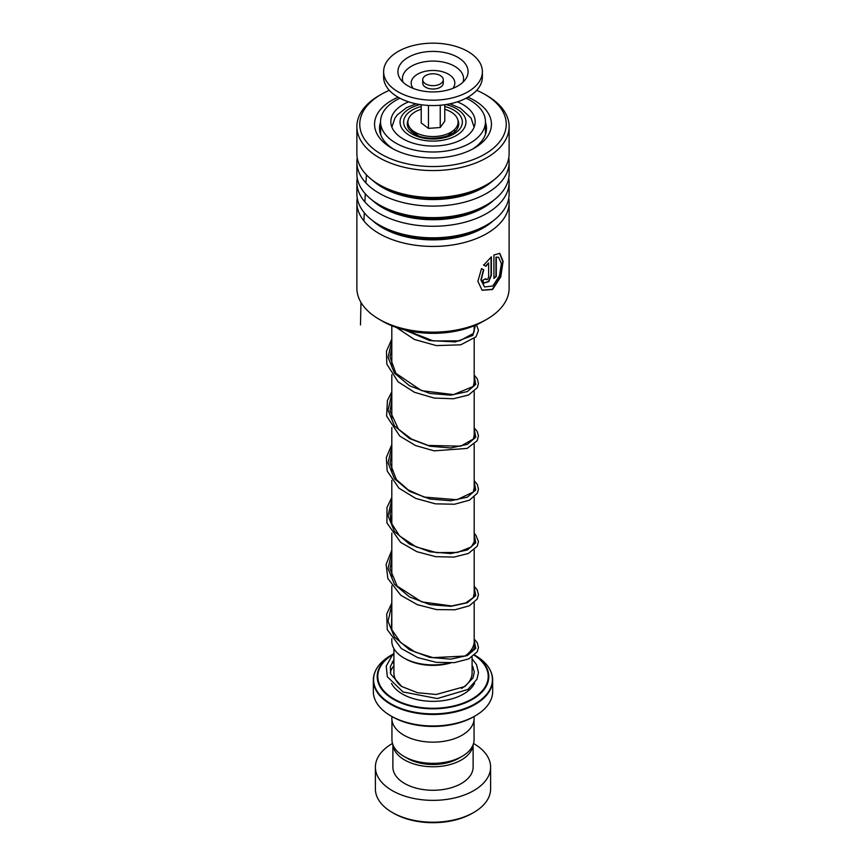 <?xml version="1.0" encoding="UTF-8"?>
<svg xmlns="http://www.w3.org/2000/svg" width="866" height="866" viewBox="0 0 866 866"><rect width="100%" height="100%" fill="white"/><g stroke="black" fill="none" stroke-linecap="round" stroke-linejoin="round"><path stroke-width="1.3" d="M474.059 719.895L474.059 739.629A41.059 23.707 180 0 1 462.033 756.397L458.601 758.378A36.21 20.903 180 0 1 407.399 758.378L403.967 756.397A41.059 23.707 180 0 1 391.941 739.629L391.941 719.895M462.033 756.397A41.059 23.707 180 0 1 403.967 756.397L407.399 758.378M411.588 132A21.607 12.47 180 0 1 411.393 130.322A21.607 12.47 180 0 1 411.447 129.489M411.783 129.803A21.607 12.47 0 0 0 411.458 131.231M416.135 134.815A17.482 10.1 180 0 1 415.658 133.451M450.742 662.934A39.122 22.592 180 0 1 405.331 658.777L403.881 657.943A41.189 23.783 0 0 0 449.097 663.01M465.269 655.908A41.189 23.783 0 0 0 474.189 641.121L474.189 602.671M489.929 669.732A59.667 34.445 180 0 1 492.667 680.037C492.386 670.36 486.508 662.111 475.023 655.302L475.023 655.302A59.418 34.304 0 0 1 475.012 703.82A59.418 34.304 0 0 1 390.977 703.82A59.418 34.304 0 0 1 390.977 655.302L393.37 653.927A55.792 32.204 180 0 0 393.554 699.371A55.792 32.204 180 0 0 471.342 699.999A55.792 32.204 180 0 0 474.568 655.118M475.185 715.879L473.734 716.712A57.611 33.254 180 0 1 392.266 716.712L390.815 715.879A59.667 34.445 0 0 0 475.185 715.879A59.667 34.445 0 0 0 492.667 691.523L492.667 680.037A59.667 34.445 180 0 1 455.83 711.863A59.667 34.445 180 0 1 390.815 704.394A59.667 34.445 180 0 1 373.333 680.037A59.667 34.445 180 0 1 376.071 669.732M474.146 716.474L474.146 718.401A41.146 23.761 180 0 1 448.75 740.343A41.146 23.761 180 0 1 403.902 735.191A41.146 23.761 180 0 1 391.854 718.401L391.854 716.474M392.266 716.712L390.815 715.879A59.667 34.445 0 0 1 373.333 691.523L373.333 680.037C373.614 670.36 379.492 662.111 390.977 655.302M391.811 638.686L391.811 641.121A41.189 23.783 0 0 0 403.881 657.943L405.331 658.777M454.553 129.489A21.607 12.47 180 0 1 454.607 130.322A21.607 12.47 180 0 1 454.412 132M450.342 133.451A17.482 10.1 180 0 1 449.865 134.815M454.542 131.231A21.607 12.47 0 0 0 454.217 129.803M473.734 812.47L472.284 813.304A55.543 32.074 180 0 1 393.727 813.304L392.266 812.47A57.611 33.254 0 0 0 473.734 812.47A57.611 33.254 0 0 0 490.611 788.948L490.611 767.114A57.611 33.254 0 0 0 473.734 743.591A57.611 33.254 0 0 0 473.518 743.472M392.937 744.847A40.117 23.165 0 0 0 404.628 759.969A40.117 23.165 0 0 0 447.343 765.23A40.117 23.165 0 0 0 473.063 744.847M392.883 744.695L392.883 767.114A40.117 23.165 0 0 0 404.628 783.492A40.117 23.165 0 0 0 448.35 788.515A40.117 23.165 0 0 0 473.117 767.114L473.117 744.695M392.482 743.472A57.611 33.254 0 0 0 375.389 767.114A57.611 33.254 0 0 0 392.266 790.626A57.611 33.254 0 0 0 455.04 797.835A57.611 33.254 0 0 0 490.611 767.114M375.389 767.114L375.389 788.948A57.611 33.254 0 0 0 392.266 812.47L393.716 813.304A55.543 32.074 180 0 1 393.716 813.304M429.071 85.214A10.284 5.943 0 0 0 443.284 79.737A10.284 5.943 0 0 0 436.929 74.249A10.284 5.943 0 0 0 422.716 79.737A10.284 5.943 0 0 0 429.071 85.214M422.716 79.737L422.716 83.093A10.284 5.943 0 0 0 429.071 88.581A10.284 5.943 0 0 0 443.284 83.093L443.284 79.737M383.627 71.672L383.627 77.042A49.373 28.502 0 0 0 414.121 103.39A49.373 28.502 0 0 0 482.373 77.042L482.373 71.672A49.373 28.502 0 0 0 451.879 45.324A49.373 28.502 0 0 0 383.627 71.672A49.373 28.502 0 0 0 414.121 98.01A49.373 28.502 0 0 0 482.373 71.672M446.412 52.945A35.095 20.264 0 0 0 408.395 57.232A35.095 20.264 0 0 0 400.363 79.109A35.095 20.264 0 0 0 419.588 90.389A35.095 20.264 0 0 0 465.637 79.109A35.095 20.264 0 0 0 446.412 52.945M421.222 104.732L421.222 122.961L428.454 128.395L440.231 127.508L444.778 121.164L444.778 104.732M440.231 127.508L440.231 105.241M428.454 128.395L428.454 105.436M444.778 109.268A25.103 14.495 180 0 1 454.39 129.651A25.103 14.495 180 0 1 436.291 136.427A25.103 14.495 180 0 1 411.61 129.651A25.103 14.495 180 0 1 421.222 109.268M486.822 319.283L483.336 321.297A71.185 41.103 180 0 1 388.78 324.447A71.185 41.103 180 0 1 382.664 321.297L379.178 319.283A76.121 43.95 0 0 0 385.716 322.65A76.121 43.95 0 0 0 486.822 319.283A76.121 43.95 0 0 0 509.121 288.216L509.121 202.482A76.121 43.95 180 0 1 466.125 242.047A76.121 43.95 180 0 1 385.716 236.927A76.121 43.95 180 0 1 356.879 202.482A76.121 43.95 180 0 1 357.247 198.173M356.879 202.482L356.879 288.216A76.121 43.95 0 0 0 379.178 319.283M389.31 90.324A73.242 42.282 0 0 0 381.213 94.362A73.242 42.282 0 0 0 387.503 157.395A73.242 42.282 0 0 0 487.677 152.394A73.242 42.282 0 0 0 484.787 94.362A73.242 42.282 0 0 0 478.497 91.125A73.242 42.282 0 0 0 476.69 90.324M484.787 94.362L486.822 95.541A76.121 43.95 180 0 1 509.121 126.609A76.121 43.95 180 0 1 466.125 166.185A76.121 43.95 180 0 1 385.716 161.054A76.121 43.95 180 0 1 356.879 126.609A76.121 43.95 180 0 1 379.178 95.541L381.213 94.362M467.9 97.209A58.433 33.731 180 0 1 469.296 97.826A58.433 33.731 180 0 1 474.319 148.118A58.433 33.731 180 0 1 396.704 150.695A58.433 33.731 180 0 1 391.681 148.118A58.433 33.731 180 0 1 398.1 97.209M472.49 149.125A53.486 30.884 0 0 0 486.486 128.287A53.486 30.884 0 0 0 485.458 122.268M508.753 178.017A76.121 43.95 180 0 1 509.121 182.325L509.121 193.865A76.121 43.95 180 0 1 486.822 224.944A76.121 43.95 180 0 1 385.716 228.299A76.121 43.95 180 0 1 379.178 224.944A76.121 43.95 180 0 1 356.879 193.865L356.879 182.325A76.121 43.95 180 0 1 357.247 178.017M509.121 182.325A76.121 43.95 180 0 1 466.125 221.891A76.121 43.95 180 0 1 385.716 216.76A76.121 43.95 180 0 1 356.879 182.325M508.753 157.861A76.121 43.95 180 0 1 509.121 162.169L509.121 173.709A76.121 43.95 180 0 1 486.822 204.777A76.121 43.95 180 0 1 385.716 208.143A76.121 43.95 180 0 1 379.178 204.777A76.121 43.95 180 0 1 356.879 173.709L356.879 162.169A76.121 43.95 180 0 1 357.247 157.861M509.121 162.169A76.121 43.95 180 0 1 466.125 201.735A76.121 43.95 180 0 1 385.716 196.604A76.121 43.95 180 0 1 356.879 162.169M509.121 126.609L509.121 153.542A76.121 43.95 180 0 1 486.822 184.62A76.121 43.95 180 0 1 385.716 187.987A76.121 43.95 180 0 1 379.178 184.62A76.121 43.95 180 0 1 356.879 153.542L356.879 126.609M508.753 198.173A76.121 43.95 180 0 1 509.121 202.482M485.75 278.711C486.735 280.324 487.699 279.761 488.64 277.023L488.64 262.885L485.891 266.338L483.748 265.093L491.368 256.845L491.368 275.236L488.792 281.612L483.975 283.128L482.708 280.313A76.121 43.95 180 0 0 485.75 278.711L486.043 279.556M481.539 268.568L483.758 269.856L481.15 280.086L484.581 286.96L492.743 286.018L499.379 276.005L501.403 263.729L498.578 257.278L496.294 257.299L496.294 276.481A76.121 43.95 180 0 1 493.923 278.419L493.923 254.983L499.79 253.359L503.103 261.337L500.754 276.893L492.559 289.515L482.102 290.251L477.88 281.298L481.539 268.568M380.542 122.268A53.486 30.884 0 0 0 379.514 128.287A53.486 30.884 0 0 0 393.51 149.125M483.477 269.694L480.89 279.924L484.462 286.884M498.394 257.224L495.958 257.17L495.958 276.351A75.71 43.711 180 0 1 493.923 278.018M499.595 253.305L502.724 261.445L500.364 276.86L492.31 289.309L481.994 290.175M488.64 262.885L485.599 266.165L483.466 264.92M491.044 257.105L491.044 275.085L488.576 281.353L483.845 283.041M485.49 278.852L485.891 279.491M472.089 658.777L476.495 664.601L478.465 672.546L476.917 679.312L467.911 689.444L437.298 698.559L403.036 691.945L387.329 676.779L386.236 666.127L392.395 655.021L393.911 654.826M392.309 661.83A2.057 1.451 -134.7 0 0 393.911 663.453M380.715 134.804L380.542 121.705A52.458 30.288 0 0 0 456.512 148.79A52.458 30.288 0 0 0 485.458 121.705A52.458 30.288 0 0 0 466.081 98.204M408.633 101.842A42.174 24.345 0 0 0 390.826 121.705A42.174 24.345 0 0 0 451.9 143.475A42.174 24.345 0 0 0 475.174 121.705A42.174 24.345 0 0 0 457.367 101.842M399.919 98.204A52.458 30.288 0 0 0 380.542 121.705M366.405 174.835L365.917 182.942M365.3 193.8L364.867 201.919M364.305 212.787L363.904 220.927M360.96 302.396L360.483 324.945M457.865 120.082A25.72 14.852 180 0 1 456.912 129.337C452.398 138.04 426.115 141.732 414.294 133.851L409.088 129.337A25.72 14.852 180 0 1 408.135 120.082M444.778 106.529A29.368 16.952 180 0 1 453.762 110.079A29.368 16.952 180 0 1 453.762 134.057A29.368 16.952 180 0 1 412.238 134.057A29.368 16.952 180 0 1 421.222 106.529M472.089 657.045L472.089 673.044A39.089 22.57 180 0 1 461.6 688.427M420.086 104.559A32.951 19.03 0 0 0 409.694 135.518A32.951 19.03 0 0 0 456.306 135.518A32.951 19.03 0 0 0 456.306 108.607A32.951 19.03 0 0 0 445.914 104.559M401.25 686.208A39.089 22.57 180 0 1 393.911 673.044L393.911 648.612M474.546 683.252A43.203 24.941 180 0 1 402.452 694.045A43.203 24.941 180 0 1 391.519 683.382M390.306 672.579A43.203 24.941 180 0 1 393.911 665.781M392.818 654.544A55.208 31.869 0 0 0 393.965 698.938A55.208 31.869 0 0 0 470.812 699.631A55.208 31.869 0 0 0 474.373 655.302M472.089 665.781A43.203 24.941 180 0 1 473.237 667.318M463.007 82.173A30.591 17.656 0 0 0 444.691 62.428A30.591 17.656 0 0 0 413.602 65.091A30.591 17.656 0 0 0 402.993 82.173M452.799 88.397A21.823 12.6 0 0 0 441.346 71.445A21.823 12.6 0 0 0 417.25 74.368A21.823 12.6 0 0 0 413.201 88.397M493.685 220.386A71.423 41.232 180 0 1 388.628 230.962A71.423 41.232 180 0 1 372.315 220.386M493.685 200.23A71.423 41.232 180 0 1 388.628 210.806A71.423 41.232 180 0 1 372.315 200.23M493.685 180.074A71.423 41.232 180 0 1 388.628 190.65A71.423 41.232 180 0 1 372.315 180.074M486.822 224.944L483.509 226.86A71.423 41.232 180 0 1 388.628 230.01A71.423 41.232 180 0 1 382.491 226.86L379.178 224.944M486.822 204.777L483.509 206.693A71.423 41.232 180 0 1 388.628 209.853A71.423 41.232 180 0 1 382.491 206.693L379.178 204.777M486.822 184.62L483.509 186.536A71.423 41.232 180 0 1 388.628 189.697A71.423 41.232 180 0 1 382.491 186.536L379.178 184.62M474.189 640.212L475.791 648.363L467.337 655.54L450.764 659.145L429.893 657.402L409.553 649.76L394.441 637.062L388.033 621.29L391.811 605.139M474.189 587.419L475.791 595.57L467.326 602.747L450.753 606.352L429.893 604.609L409.553 596.966L394.441 584.269L388.033 568.497L391.811 552.346M474.189 534.614L475.791 542.776L467.337 549.953L450.764 553.558L429.893 551.804L409.553 544.173L394.441 531.475L388.033 515.703L391.811 499.552M474.189 481.832L475.791 489.983L467.337 497.16L450.753 500.765L429.893 499.011L409.553 491.379L394.441 478.681L388.033 462.909L391.811 446.759M474.189 429.027L475.791 437.189L467.337 444.366L450.764 447.971L429.893 446.217L409.553 438.586L394.441 425.888L388.033 410.116L391.811 393.965M474.189 376.234L475.791 384.396L467.337 391.573L450.764 395.177L429.893 393.424L409.553 385.792L394.441 373.094L388.033 357.322L391.811 341.172M475.456 325.226L472.847 335.402L455.473 341.929L429.633 340.576L404.714 329.957M472.089 648.612L472.089 651.795M474.189 325.768L474.189 331.721M474.189 338.693L474.189 384.526M474.189 391.497L474.189 437.308M474.189 444.29L474.189 490.102M474.189 497.084L474.189 542.906M474.189 549.878L474.189 595.689M474.113 127.14L471.104 118.166L460.42 108.207L449.909 103.823M416.091 103.823L406.652 107.611L397.353 114.832L394.907 118.155L391.887 127.14M391.811 325.768L391.811 366.156M391.811 374.718L391.811 418.949M391.811 427.512L391.811 471.743M391.811 480.305L391.811 524.536M391.811 533.099L391.811 577.33M391.811 585.903L391.811 630.134M448.068 135.594L454.39 129.651M417.932 135.594L411.61 129.651M473.691 644.802L474.351 647.216L473.356 650.279L464.869 656.049L432.989 657.651L415.258 652.087L400.644 642.54L391.475 629.225L391.811 611.591M474.189 593.232L473.258 597.627L465.648 602.952L451.684 605.951L421.699 601.881L397.148 586.087L390.014 568.854L391.811 558.797M474.189 540.438L474.351 541.64L471.266 546.955L457.562 552.421L436.561 552.638L416.145 546.911L399.594 535.946L391.194 522.815L390.057 513.603L391.811 506.004M474.189 487.645L473.291 491.996L457.021 499.725L424.037 497.062L408.189 489.896L396.357 479.526L390.014 463.039L391.811 453.21M474.189 434.851L473.442 438.954L460.68 446.174L428.215 445.438L411.577 439.073L398.468 429.19L390.046 411.101L391.811 400.417M474.189 382.058L473.291 386.398L453.546 394.615L421.569 390.663L395.881 373.311L390.003 356.933L391.811 347.623M474.189 329.264L473.399 333.453L459.673 340.825L433.249 340.933L406.446 330.368M393.911 659.632L390.371 666.495L390.707 674.051L401.759 686.522L417.52 692.724L436.226 694.478L464.836 686.543L473.031 677.905L474.341 671.919L472.089 665.196M392.417 654.999L393.911 653.31M474.189 639.043L477.274 642.778L478.465 647.476L477.274 651.741L468.787 658.874L454.455 662.631L436.432 662.371L417.672 657.597L401.315 648.504L387.254 629.593L386.712 614.048L391.811 603.028M474.189 586.25L477.188 589.822L478.465 594.736L477.231 599.023L469.372 605.799L454.921 609.783L436.54 609.588L417.38 604.685L400.763 595.267L387.86 578.52L386.139 564.307L391.811 550.235M474.189 533.456L475.845 535.123L478.465 541.542L477.231 546.24L468.484 553.428L453.925 557.098L435.717 556.676L416.892 551.696L400.622 542.365L386.918 522.869L387.015 507.335L391.811 497.441M474.189 480.662L477.296 484.44L478.465 489.128L477.372 493.176L469.459 500.169L454.488 504.239L435.403 503.839L415.702 498.405L399.02 488.229L387.199 471.039L386.323 457.54L391.811 444.648M474.189 427.869L477.112 431.311L478.454 435.825L477.177 440.74L467.142 448.415L434.104 450.85L415.604 445.579L399.789 436.096L386.615 416.048L387.405 400.514L391.811 391.854M474.189 375.075L477.296 378.843L478.465 383.541L477.372 387.578L468.647 394.972L453.319 398.771L434.072 398.046L414.457 392.276L398.089 381.819L386.81 364.077L386.452 351.26L391.811 339.061M476.495 324.772L478.465 330.444L476.019 336.82L460.69 344.82L436.302 345.588L414.392 339.461L396.541 327.543M485.458 121.705L485.458 134.317M380.564 132.704A6.17 6.17 0 0 0 380.217 133.299"/></g></svg>
